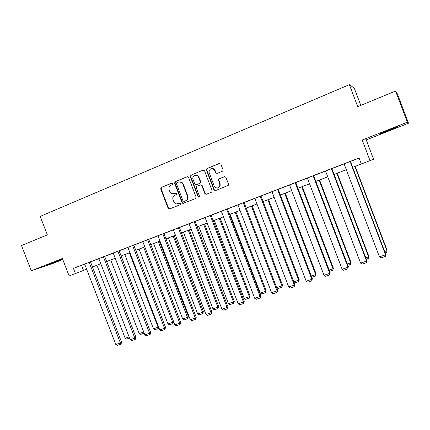 <?xml version="1.0" encoding="UTF-8"?>
<svg xmlns="http://www.w3.org/2000/svg" width="430" height="430" viewBox="0 0 430 430"><rect width="100%" height="100%" fill="white"/><g stroke="black" fill="none" stroke-linecap="round" stroke-linejoin="round"><path stroke-width="0.64" d="M172.817 183.524L171.828 183.056L161.25 187.426L160.675 188.91L168.13 208.281L169.538 208.964L180.159 204.723L180.573 203.686L179.998 203.175L176.413 203.938L173.661 201.589L173.037 199.966C172.419 197.795 173.043 196.209 174.908 195.209L176.284 194.65L176.698 193.607L176.289 193.156L174.322 193.694L171.828 193.672L169.791 191.538L169.167 189.915C168.555 187.743 169.178 186.147 171.032 185.142L172.408 184.572L172.817 183.524M388.123 130.231L379.539 134.01L389.15 130.446L397.82 126.635L388.123 130.231M62.586 259.07L47.687 264.837L62.646 259.22M222.358 171.264L223.025 170.511L222.993 169.716L220.837 164.088L219.354 163.411L206.98 168.528L206.287 169.769L213.989 189.947L215.457 190.635L228.394 185.26L228.518 184.137L225.917 177.348L224.428 176.66L219.101 178.821L218.424 179.632L219.762 183.707L219.805 185.964C217.967 188.625 216.08 188.625 214.151 185.964L208.91 171.882C210.098 168.06 212.038 167.619 214.72 170.565L215.559 172.758L217.037 173.435L222.358 171.264M407.35 122.19L395.573 91.036L357.728 106.672L349.375 84.651L40.184 216.408L47.354 234.871L21.5 245.551L31.299 270.755L62.361 258.489L69.133 275.942L75.417 273.534L73.422 268.379L359.055 157.977L361.35 164.024L373.562 159.234L366.226 139.895L408.5 123.222L407.35 122.19L362.2 140.029L370.042 160.696M188.539 177.413L187.098 176.741L175.16 181.675L174.575 183.175L182.083 202.707L182.89 203.433L195.5 198.601L196.101 197.101L188.539 177.413M190.931 175.16L203.084 170.135L204.546 170.812L212.248 191.173L211.544 192.199L206.303 194.29L204.852 193.618L201.761 185.572L200.315 184.9L196.865 186.303L196.263 187.813L199.455 196.139C199.493 197.123 199.079 197.413 198.214 197.01L190.329 176.676L190.931 175.16L203.084 170.135M395.573 91.036L397.497 94.122L408.5 123.222M31.299 270.755L52.551 263.585L62.775 259.553M360.813 105.398L354.25 88.091L349.375 84.651M73.422 268.379L84.678 264.154M90.499 261.908L98.841 258.683M104.694 256.42L113.246 253.114M119.131 250.84L127.898 247.454M133.811 245.165L142.803 241.692M148.748 239.392L157.971 235.833M163.948 233.522L173.403 229.867M179.412 227.545L189.109 223.799M195.15 221.461L205.094 217.618M211.173 215.269L221.369 211.329M227.481 208.969L237.946 204.922M244.089 202.551L254.823 198.402M260.999 196.016L272.013 191.758M278.226 189.356L289.53 184.991M295.775 182.578L307.375 178.09M313.653 175.666L325.564 171.065M331.874 168.625L344.102 163.9M350.45 161.449L359.098 158.1M90.483 261.87L84.205 264.273L84.656 264.106L115.81 344.5L120.395 342.973L121.582 342.173L90.483 261.865M103.41 256.85L134.869 338.157L136.014 337.373L104.678 256.377L105.135 256.205L98.825 258.634M119.115 250.803L112.757 253.238L113.23 253.066L144.846 334.841L149.592 333.266L150.683 332.487L119.11 250.798M133.8 245.127L127.877 247.4M148.737 239.354L142.298 241.821L142.787 241.644L174.886 324.854L179.799 323.22L180.788 322.473L148.732 239.349M163.932 233.479L157.455 235.962L157.95 235.78L190.302 319.732L195.301 318.066L196.236 317.335L163.927 233.474M179.396 227.508L172.881 230.002L173.381 229.819L205.986 314.513L211.071 312.825L211.947 312.105L179.396 227.497M194.177 221.773L227.121 307.488L227.943 306.784L195.134 221.412L195.645 221.224L189.087 223.75M211.157 215.231L205.078 217.569M226.626 209.227L260.102 296.523L260.795 295.856L227.459 208.916L227.991 208.722L221.353 211.28M244.073 202.508L237.387 205.072L237.924 204.879L271.577 292.706L277.038 290.89L277.667 290.239L244.068 202.498M260.983 195.972L254.807 198.354M277.57 189.539L311.863 279.312L312.352 278.699L278.205 189.297L278.769 189.098L271.997 191.715M295.759 182.535L289.514 184.948M313.637 175.623L307.359 178.052M331.858 168.581L325.548 171.022M350.434 161.406L344.086 163.857M75.417 273.534L86.634 269.196M92.455 266.966L100.808 263.767M106.667 261.526L115.229 258.242M121.12 255.99L129.898 252.625M135.815 250.357L144.819 246.911M150.769 244.632L159.998 241.096M165.985 238.806L175.445 235.183M181.465 232.877L191.167 229.158M197.22 226.841L207.174 223.03M213.253 220.697L223.466 216.79M229.582 214.446L240.053 210.437M246.207 208.077L256.952 203.965M263.133 201.595L274.163 197.37M280.376 194.989L291.69 190.657M297.942 188.265L309.557 183.814M315.84 181.406L327.762 176.843M334.083 174.424L346.317 169.737M352.67 167.302L361.334 163.986M81.544 265.364L83.495 270.4M219.612 186.862L219.51 186.593M219.805 186.593L219.682 186.271M362.2 140.029L366.226 139.895M174.021 193.801L174.322 193.694M176.015 193.086L174.747 193.602M179.842 203.159L178.611 203.648M172.183 183.008L161.691 187.34L161.121 188.824L168.56 208.168L169.667 208.91M187.534 176.666L175.58 181.605L174.994 183.099L182.492 202.595L183.61 203.347M176.854 182.739L176.44 183.793L183.035 200.95L184.035 201.423L185.502 200.837C187.383 199.843 188.018 198.246 187.405 196.053L182.884 184.293L181.906 182.836C180.81 181.895 179.611 181.664 178.31 182.137L176.854 182.739M179.186 181.911L182.315 182.761L183.293 184.212L187.808 195.956C188.421 198.144 187.786 199.735 185.905 200.729L184.443 201.315M200.697 184.825L202.143 185.491L205.223 193.511L206.362 194.263M191.328 175.096L190.726 176.612L198.407 196.612L199.133 197.144M198.569 177.257L198.563 177.241C197.225 173.424 191.495 175.816 193.075 179.514L194.94 184.309L196.279 184.766L199.724 183.363L200.332 181.847L198.569 177.257L198.95 177.171C198.225 175.65 197.074 175.01 195.505 175.252M198.956 177.187L200.719 181.772L200.106 183.287L196.666 184.685M211.651 168.544C213.232 168.34 214.376 168.99 215.081 170.511L215.919 172.699L216.989 173.457M217.87 187.878L220.155 185.884L220.112 183.631L219.762 183.707M224.809 176.585L219.456 178.751L218.779 179.563L220.112 183.631M219.816 163.33L207.351 168.474L206.663 169.716L214.35 189.861L215.5 190.619M129.124 336.916L125.178 338.233L96.922 265.256M129.581 338.098L126.683 339.066L125.178 338.233M89.171 262.354L120.395 342.973L120.577 344.285L117.368 345.349L115.81 344.5M121.582 342.173L121.056 343.962L120.577 344.285M143.754 332.024L139.213 333.54L110.752 259.962M144.184 333.126L140.718 334.384L139.213 333.54M143.76 332.03L143.9 333.325M129.36 252.829L158.1 327.23L153.478 328.773L124.807 254.576M158.831 327.542L158.219 328.547L158.1 327.23L158.579 326.886M158.219 328.547L154.983 329.627L153.478 328.773M98.819 258.623L130.204 339.711L134.869 338.157L135.031 339.496L131.768 340.576L130.204 339.711M136.014 337.373L135.488 339.173L135.031 339.496M117.895 251.254L149.592 333.266L149.731 334.615L146.41 335.717L144.846 334.841M150.683 332.487L150.167 334.303L149.731 334.615M143.727 247.331L172.677 322.355L167.979 323.924L139.1 249.104M172.774 323.693L172.677 322.355L173.65 321.645L172.774 323.693L169.49 324.79L167.979 323.924M158.337 241.735L187.501 317.399L182.723 318.995L153.628 243.536M188.426 316.695L187.571 318.759L187.501 317.399L188.426 316.695L159.379 241.332M187.571 318.759L184.233 319.872L182.723 318.995M173.188 236.043L202.573 312.363L197.714 313.986L168.399 237.881M203.449 311.675L202.621 313.739L202.573 312.363L203.449 311.675L174.188 235.661M202.621 313.739L199.224 314.873L197.714 313.986M132.628 245.562L164.566 328.284L165.609 327.526L133.794 245.121M127.877 247.395L159.74 329.891L164.566 328.284L164.679 329.66L161.304 330.777L159.74 329.891M165.609 327.526L164.679 329.66M147.614 239.768L179.799 323.22L179.891 324.612L176.456 325.752L174.886 324.854M180.788 322.473L179.891 324.612M162.862 233.872L195.301 318.066L195.365 319.485L191.866 320.64L190.302 319.732M196.236 317.335L195.365 319.485M188.297 230.26L217.902 307.235L212.957 308.885L183.427 232.125M218.725 306.563L217.929 308.632L217.902 307.235L218.725 306.563L189.243 229.894M217.929 308.632L214.473 309.788L212.957 308.885M178.38 227.873L211.071 312.825L211.108 314.26L207.55 315.437L205.986 314.513M211.947 312.105L211.108 314.26M203.664 224.374L233.495 302.021L228.47 303.704L198.714 226.271M234.264 301.365L233.495 303.44L233.495 302.021L234.264 301.365L204.556 224.03M233.495 303.44L229.98 304.612L228.47 303.704M189.082 223.74L221.95 309.208L227.121 307.488L227.137 308.944L223.514 310.143L221.95 309.208M227.943 306.784L227.137 308.944M219.3 218.386L249.362 296.716L244.245 298.431L214.264 220.316M250.072 296.077L249.335 298.157L249.362 296.716L250.072 296.077L220.138 218.064M249.335 298.157L245.756 299.35L244.245 298.431M198.794 176.832L198.848 177.187M210.254 215.554L243.466 302.053L244.224 301.365L211.151 215.22M205.072 217.558L238.193 303.806L243.466 302.053L243.445 303.532L239.763 304.757L238.193 303.806M244.224 301.365L243.445 303.532M235.21 212.291L265.503 291.32L260.295 293.061L230.082 214.253M219.741 186.136L219.875 186.486M266.154 290.696L265.45 292.782L265.503 291.32L266.154 290.696L235.989 211.99M265.45 292.782L261.805 293.996L260.295 293.061M214.79 169.92L214.898 170.538M221.348 211.27L254.732 298.307L260.102 296.523L260.053 298.028L256.301 299.269L254.732 298.307M260.795 295.856L260.053 298.028M251.405 206.088L281.929 285.832L282.515 285.219L252.12 205.814M276.657 287.595L281.929 285.832L281.849 287.315L278.14 288.552L276.667 287.622M282.515 285.219L281.849 287.315M243.299 202.788L277.038 290.89L276.963 292.416L273.141 293.685L271.577 292.706M277.667 290.239L276.963 292.416M267.885 199.778L298.646 280.242L299.173 279.65L268.54 199.525M293.83 281.854L298.646 280.242L298.538 281.747L294.765 283.004L294.109 282.591M299.173 279.65L298.538 281.747M260.274 196.225L294.292 285.154L294.851 284.52L260.978 195.956M254.802 198.343L288.723 287.004L294.292 285.154L294.185 286.708L290.293 287.998L288.723 287.004M294.851 284.52L294.185 286.708M284.66 193.35L315.668 274.55L316.125 273.98L285.251 193.124M311.32 276.001L315.668 274.55L315.523 276.082L311.825 277.318M316.125 273.98L315.523 276.082M271.991 191.694L306.192 281.198L311.863 279.312L311.723 280.887L307.756 282.204L306.192 281.198M312.352 278.699L311.723 280.887M301.742 186.808L332.997 268.755L333.384 268.207L302.263 186.609M329.144 270.045L332.997 268.755L332.82 270.314L329.649 271.373M333.384 268.207L332.82 270.314M295.19 182.728L329.762 273.362L330.181 272.765L295.749 182.513M289.508 184.927L323.989 275.281L329.762 273.362L329.59 274.964L325.553 276.302L323.989 275.281M330.181 272.765L329.59 274.964M319.135 180.149L350.638 262.859L350.955 262.327L319.592 179.971M347.3 263.977L350.638 262.859L350.434 264.439L347.805 265.315M350.955 262.327L350.434 264.439M313.142 175.789L348.004 267.293L348.343 266.724L313.631 175.601M307.353 178.031L342.119 269.25L348.004 267.293L347.795 268.922L343.683 270.287L342.119 269.25M348.343 266.724L347.795 268.922M336.851 173.36L368.612 256.85L368.854 256.339L337.233 173.215M365.801 257.79L368.612 256.85L368.37 258.457L366.312 259.139M368.854 256.339L368.37 258.457M331.444 168.721L366.596 261.112L366.854 260.564L331.852 168.56M325.537 171L360.598 263.106L366.596 261.112L366.349 262.768L362.157 264.16L360.598 263.106M366.854 260.564L366.349 262.768M354.9 166.448L386.919 250.733L387.081 250.238L355.207 166.329M384.656 251.485L386.919 250.733L386.645 252.362L385.178 252.851M387.081 250.238L386.645 252.362M350.095 161.508L385.543 254.813L385.721 254.286L350.423 161.384M344.075 163.835L379.432 256.844L385.543 254.813L385.264 256.495L380.991 257.914L379.432 256.844M385.721 254.286L385.264 256.495M172.124 183.003L171.828 183.056M168.56 208.168L168.13 208.281M161.121 188.824L160.675 188.91M161.691 187.34L161.25 187.426M182.492 202.595L182.083 202.707M174.994 183.099L174.575 183.175M175.58 181.605L175.16 181.675M187.501 176.676L187.098 176.741M185.905 200.729L185.502 200.837M187.808 195.956L187.405 196.053M183.293 184.212L182.884 184.293M205.223 193.511L204.847 193.602L205.228 193.522M201.761 185.572L202.143 185.491L201.767 185.583M198.407 196.612L198.02 196.714M190.726 176.612L190.329 176.676M200.106 183.287L199.724 183.363M200.719 181.772L200.332 181.847M215.919 172.699L215.559 172.758M215.081 170.511L214.72 170.565M218.827 180.283L218.472 180.353M219.456 178.751L219.101 178.821M224.777 176.596L224.428 176.66M214.35 189.861L213.989 189.947M206.739 170.006L206.362 170.06M207.351 168.474L206.98 168.528M219.708 163.368L219.354 163.411M169.571 208.916L169.141 209.034M183.298 203.32L182.89 203.433M182.315 182.761L181.906 182.836M198.601 196.908L198.214 197.01M198.95 177.171L198.563 177.241M220.155 185.884L219.805 185.964M218.779 179.563L218.424 179.632M206.663 169.716L206.287 169.769"/></g></svg>
